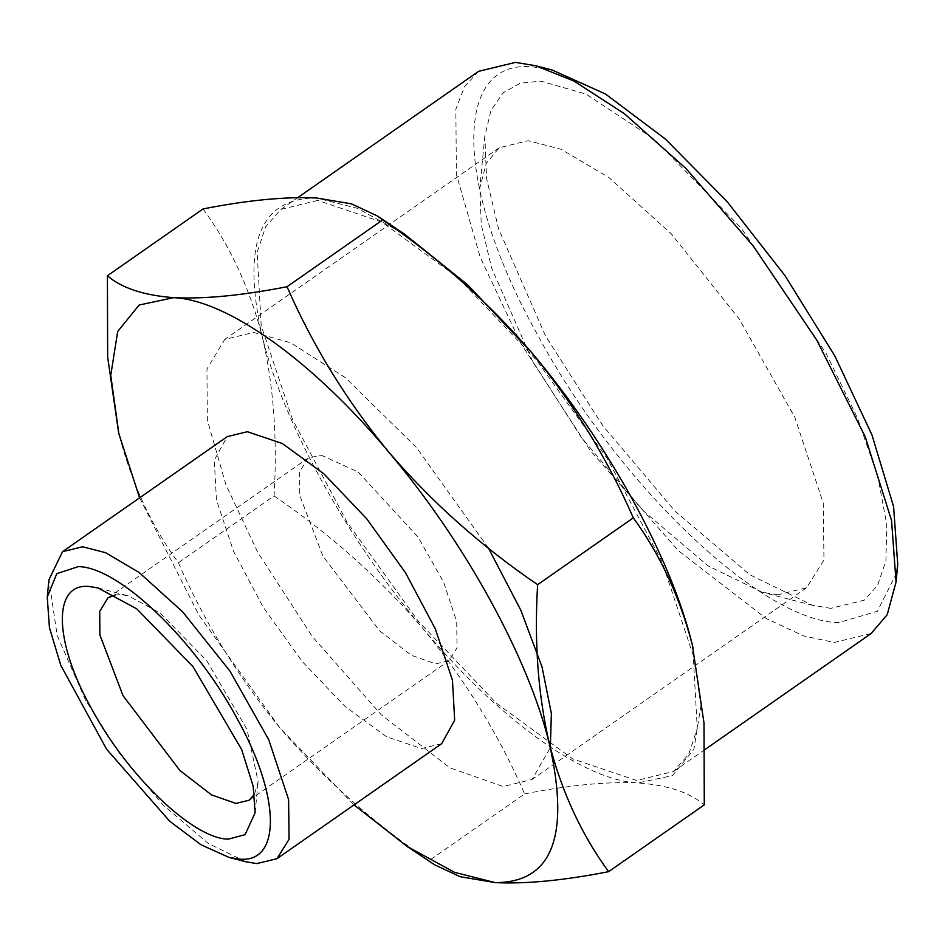 <?xml version="1.0" encoding="UTF-8"?>
<svg xmlns="http://www.w3.org/2000/svg" width="945" height="945" viewBox="0 0 945 945"><rect width="100%" height="100%" fill="white"/><g stroke="black" fill="none" stroke-linecap="round" stroke-linejoin="round"><path stroke-width="0.71" stroke-dasharray="4.72 3.54" d="M115.325 594.925L121.149 594.653L128.378 595.858L160.343 613.116L206.754 660.768L247.047 729.422L258.139 781.657L254.524 794.237M321.005 455.077L358.179 472.016L418.068 537.043L443.607 582.191L456.707 621.68L457.026 647.857L449.04 660.626L435.775 663.862L411.311 655.287L379.713 630.894L322.871 556.085L299.754 495.428L299.565 471.898L307.751 458.313L321.005 455.077M245.865 861.781L208.207 843.401L163.249 805.175L119.731 753.673L85.487 700.032L57.184 635.512L48.939 579.793M488.4 548.029L416.426 447.469L345.362 377.681L290.387 342.657L253.567 332.427L224.745 339.444L206.943 368.999L207.357 420.171L225.997 484.95L257.642 552.093L312.063 636.186L381.272 714.81L449.997 767.86L503.212 786.524L532.047 779.495L550.333 747.601M441.681 743.668L421.564 748.57L386.611 736.781L345.079 706.482L302.199 661.488L263.395 607.493L233.557 551.301L216.464 500.011L214.267 460.109L227.249 436.625M777.735 594.807L762.001 592.184L708.041 565.854L643.604 511.068L581.246 437.252L532.165 360.376L491.601 267.919L481.265 224.556L479.776 188.055L486.238 163.379L499.267 147.727L528.101 140.71L561.023 149.239L608.946 177.542L671.387 233.958L739.214 318.985L794.757 417.17L823.249 503.059L823.957 560.007L806.569 587.778L777.735 594.807M139.6 497.838L198.852 615.03L280.145 728.158L354.021 804.88M830.785 608.356L812.511 605.32L749.857 574.749L675.049 511.15L602.638 425.439L545.667 336.184L498.558 228.832L486.569 178.499L484.844 136.115L490.998 110.388L503.177 92.728L520.293 83.195L540.942 81.14L585.994 94.087L654.046 138.998L741.364 228.253L826.06 353.312L857.422 417.938L877.763 476.351L886.776 524.534L885.914 560.775L877.562 585.451L864.238 600.205L830.785 608.356M434.629 864.793L428.995 860.706C372.862 822.469 323.249 778.29 280.145 728.158C238.305 677.329 204.392 622.188 178.392 562.736C151.661 526.306 131.993 483.958 119.353 435.68M119.259 435.267L118.609 432.597M896.64 572.953L877.35 611.332L838.617 622.601C761.764 621.609 617.676 484.076 538.083 335.723C454.427 187.134 452.041 58.236 533.11 66.894L552.364 70.095M203.08 208.928C229.812 245.357 249.48 287.717 262.119 335.983C273.554 384.958 277.546 438.267 274.062 495.924L178.392 562.736M274.062 495.924C330.195 534.149 379.807 578.328 422.899 628.46C464.751 679.29 498.665 734.43 524.664 793.883L428.995 860.706M524.664 793.883C568.961 785.153 606.749 781.503 638.017 782.932C667.749 785.153 689.838 792.465 704.285 804.856M478.595 71.347L464.621 86.468L455.856 109.1L456.388 174.471L480.202 257.217L520.624 343L590.153 450.422L678.557 550.852L766.36 618.621L803.604 635.902L834.329 642.458L871.16 633.481M693.075 647.998L700.93 705.844L693.902 749.35L672.45 775.632L638.017 782.932C583.986 780.535 498.818 719.369 422.899 628.46C346.65 538.437 282.98 422.628 262.119 335.983C241.577 244.046 259.686 198.037 316.433 197.977L357.163 208.266L404.543 234.147M317.768 200.411L280.937 209.388L265.687 226.694L257.17 252.386L261.186 325.434L292.466 419.296L347.063 522.148L418.115 621.019L496.633 703.411L572.682 758.894L636.67 780.499L673.501 771.522L688.751 754.216L697.268 728.524L693.252 655.476L661.984 561.613L607.375 458.75L536.323 359.88L457.817 277.499L381.756 222.004L317.768 200.411M255.103 812.83L258.139 781.657M98.079 587.967L128.378 595.858M249.185 800.202L449.04 660.626M107.895 597.878L307.751 458.313M499.267 147.727L224.745 339.444M806.569 587.778L532.047 779.495M812.511 605.32L762.001 592.184M484.844 136.115L479.776 188.055M280.937 209.388L297.852 197.576M705.135 749.432L673.501 771.522"/><path stroke-width="1.42" d="M228.217 839.172L245.086 834.648L255.103 812.83L253.142 786.075L241.684 749.598L192.922 666.532L136.765 608.864L98.079 587.967L89.314 586.514C52.459 582.581 53.546 641.182 91.582 708.738C127.764 776.188 193.276 838.723 228.217 839.172M254.524 794.237L249.185 800.202L235.919 803.427L211.456 794.851L179.857 770.458L123.015 695.65L99.898 634.993L99.709 611.462L107.895 597.878L115.325 594.925M78.376 566.61L56.794 573.627L47.25 597.098L49.435 627.669L60.823 665.398L106.631 749.255L169.639 821.181L201.108 844.83L229.033 857.399L239.168 859.088C281.834 863.635 280.57 795.796 236.545 717.598C194.658 639.517 118.822 567.13 78.376 566.61M47.25 597.098L48.939 579.793L62.535 551.656L82.652 546.753L105.627 552.707L139.069 572.457L182.633 611.817L229.966 671.151L268.711 739.651L288.603 799.588L289.087 839.314L276.968 858.698L256.839 863.6L245.865 861.781L229.033 857.399M550.333 747.601L551.372 713.499L542.028 666.946L520.778 610.104L488.4 548.029M62.535 551.656L227.249 436.625L247.366 431.723L282.319 443.512L323.851 473.811L366.731 518.805L405.535 572.8L435.373 628.992L452.466 680.282L454.663 720.184L441.681 743.668L276.968 858.698M354.021 804.88L407.153 846.46L454.521 872.329L495.263 882.618C551.998 882.559 570.107 836.561 549.577 744.613C528.704 657.968 465.034 542.158 388.785 452.135C312.878 361.226 227.698 300.061 173.679 297.663L139.116 305.034L117.664 331.541L110.754 375.389L118.857 433.649L139.6 497.838M118.609 432.597L107.659 357.115L107.411 275.751C121.598 288.048 143.687 295.348 173.679 297.663C204.486 299.14 242.274 295.49 287.02 286.713C312.937 346.035 346.862 401.176 388.785 452.135C431.759 502.161 481.371 546.34 537.622 584.671C534.138 642.198 538.118 695.52 549.577 744.613C562.157 792.784 581.837 835.144 608.604 871.668C563.846 880.445 526.07 884.095 495.263 882.618L460.12 876.7L434.629 864.793L407.153 846.46M705.135 749.432L871.16 633.481L887.213 614.675L896.061 581.978L891.56 520.565L865.242 436.814L816.834 340.212L753.295 246.09L685.857 168.399L624.35 113.672L573.958 81.046L535.531 65.713L552.364 70.095L605.45 93.992L665.256 138.95L726.823 201.238L784.929 275.562L834.718 355.733L871.975 434.972L893.592 506.614L897.75 564.661L896.64 572.953M107.411 275.751L203.08 208.928C247.377 200.198 285.166 196.548 316.433 197.977L351.386 203.848L377.055 215.803L382.701 219.901L287.02 286.713M537.622 584.671L633.292 517.86C607.375 458.538 573.461 403.397 531.539 352.438C488.553 302.412 438.941 258.233 382.701 219.901M608.604 871.668L704.285 804.856L704.001 723.043L692.331 644.915C679.75 596.744 660.071 554.384 633.292 517.86M535.531 65.713L515.427 62.382L478.595 71.347L297.852 197.576M377.055 215.803L404.543 234.147L467.645 284.811L531.539 352.438C607.789 442.461 671.458 558.271 692.331 644.915L693.075 647.998M896.061 581.978L897.75 564.661"/></g></svg>
